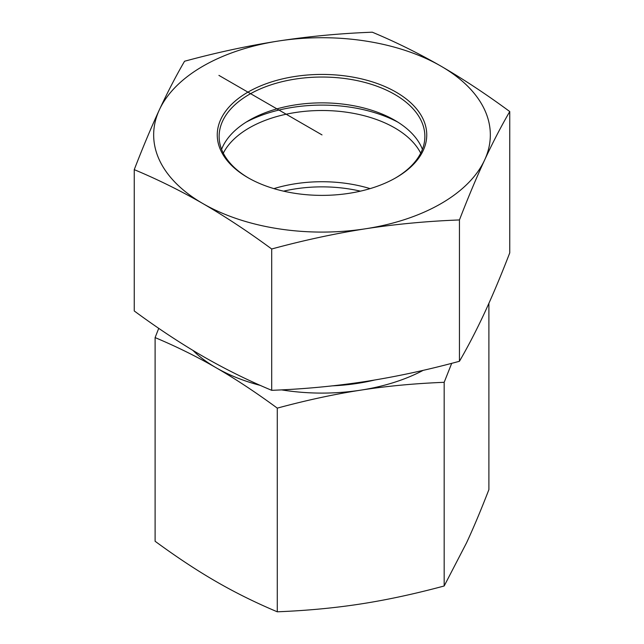 <?xml version="1.0" encoding="UTF-8"?>
<svg xmlns="http://www.w3.org/2000/svg" width="644" height="644" viewBox="0 0 644 644"><rect width="100%" height="100%" fill="white"/><g stroke="black" fill="none" stroke-linecap="round" stroke-linejoin="round"><path stroke-width="0.97" d="M277.282 611.8L277.282 408.127C255.628 392.228 235.261 378.785 216.199 367.796C197.128 356.768 176.77 346.697 155.107 337.593L155.107 541.266C176.77 557.165 197.128 570.608 216.199 581.596C235.261 592.625 255.628 602.695 277.282 611.8C306.866 610.617 334.679 608 360.729 603.959C386.77 599.942 414.591 593.953 444.175 585.984L466.53 542.868C473.509 527.855 480.963 510.104 488.893 489.625L488.893 303.34M444.175 585.984L444.175 382.311C414.591 383.486 386.77 386.102 360.729 390.151C334.679 394.16 306.866 400.149 277.282 408.127M451.71 363.321L444.175 382.311M192.934 350.417A149.633 86.385 0 0 0 216.199 367.796A149.633 86.385 0 0 0 260.409 385.434M281.484 389.87A149.633 86.385 0 0 0 360.729 390.151A149.633 86.385 0 0 0 423.229 370.324M155.107 337.593L158.738 328.343M370.099 188.62A102.871 59.393 0 0 0 273.901 188.62M360.423 191.155A102.871 59.393 0 0 0 345.514 188.434A102.871 59.393 0 0 0 283.577 191.155M420.701 153.159A102.871 59.393 0 0 0 322 110.502A102.871 59.393 0 0 0 223.299 153.159M246.097 122.167A112.225 64.794 180 0 1 397.903 122.167M248.6 178.042A102.871 59.393 180 0 1 219.129 136.431A102.871 59.393 180 0 1 222.631 121.056A102.871 59.393 180 0 1 335.427 77.546A102.871 59.393 180 0 1 424.871 136.431A102.871 59.393 180 0 1 395.4 178.042M220.828 119.253A104.739 60.472 0 0 0 247.932 177.663A104.739 60.472 0 0 0 396.068 177.663A104.739 60.472 0 0 0 374.373 82.529A104.739 60.472 0 0 0 220.828 119.253M221.592 149.344A102.871 59.393 180 0 1 222.631 146.88A102.871 59.393 180 0 1 249.26 120.259A102.871 59.393 180 0 1 394.74 120.259A102.871 59.393 180 0 1 422.408 149.344M441.027 66.179A168.334 97.188 0 0 0 278.433 41.023A168.334 97.188 0 0 0 159.398 109.746A168.334 97.188 0 0 0 202.973 203.625A168.334 97.188 0 0 0 365.567 228.773A168.334 97.188 0 0 0 484.602 160.058A168.334 97.188 0 0 0 441.027 66.179C463.43 79.172 486.341 94.298 509.75 111.549C501.185 126.28 492.797 142.445 484.602 160.058C476.399 177.776 468.011 197.748 459.446 219.95C427.463 221.158 396.165 224.096 365.567 228.773C334.969 233.571 303.678 240.309 271.696 248.995C248.278 231.735 225.368 216.609 202.973 203.625C180.57 190.745 157.659 179.418 134.25 169.646C142.815 147.436 151.203 127.472 159.398 109.746C167.601 92.14 175.989 75.968 184.554 61.244C216.537 52.558 247.835 45.813 278.433 41.023C309.031 36.346 340.322 33.407 372.304 32.2C395.722 41.981 418.632 53.307 441.027 66.179M134.25 169.646L134.25 310.963C157.659 328.223 180.57 343.349 202.973 356.341C225.368 369.213 248.278 380.54 271.696 390.32C303.678 389.113 334.969 386.167 365.567 381.49C396.165 376.7 427.463 369.962 459.446 361.276C468.011 346.544 476.399 330.38 484.602 312.775C492.797 295.049 501.185 275.085 509.75 252.875L509.75 111.549M271.696 390.32L271.696 248.995M459.446 361.276L459.446 219.95M322 134.902L218.92 75.388M332.65 385.837A137.47 79.373 0 0 0 374.575 380.041"/></g></svg>
